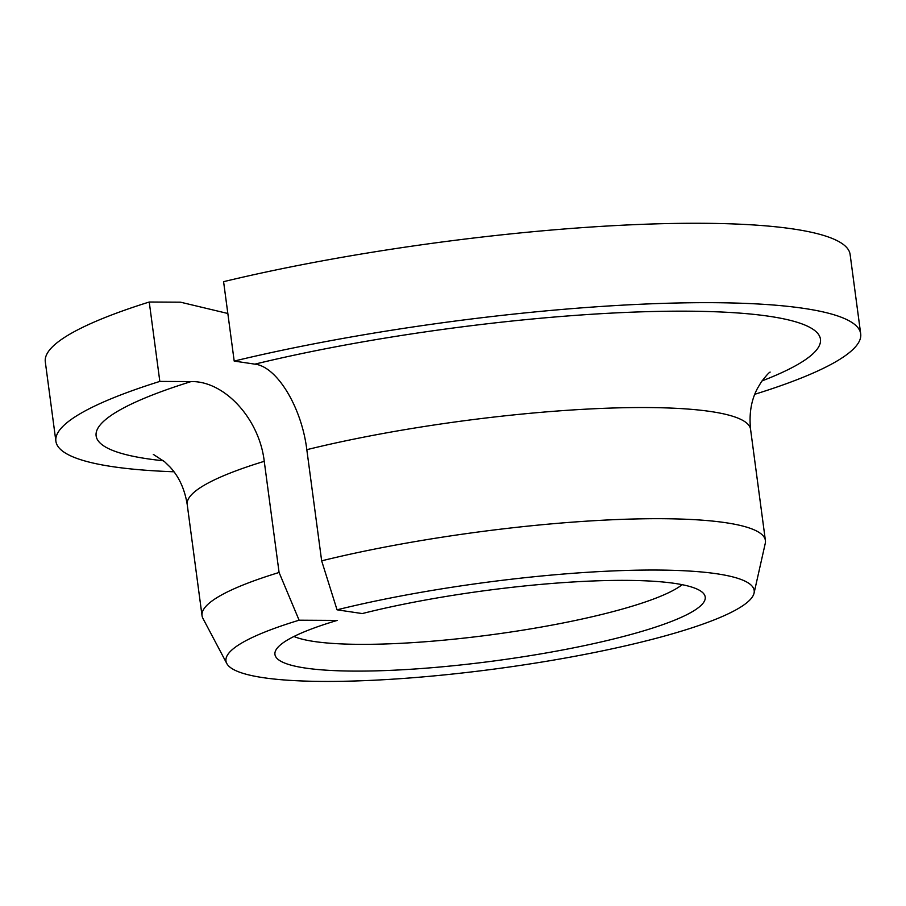 <?xml version="1.0" encoding="UTF-8"?>
<svg xmlns="http://www.w3.org/2000/svg" width="906" height="906" viewBox="0 0 906 906"><rect width="100%" height="100%" fill="white"/><g stroke="black" fill="none" stroke-linecap="round" stroke-linejoin="round"><path stroke-width="1.36" d="M227.836 313.487L180.498 302.185L149.241 302.015L159.83 381.415L191.087 381.585C224.348 380.769 259.32 418.64 264.246 461.324L279.082 572.479L299.105 620.202A266.443 43.522 172.4 0 0 226.794 663.509A266.443 43.522 172.4 0 0 495.831 668.866A266.443 43.522 172.4 0 0 754.052 593.158A266.443 43.522 172.4 0 0 615.74 570.814A266.443 43.522 172.4 0 0 337.043 609.817L362.264 613.566A217.044 35.447 172.4 0 1 703.792 593.804A217.044 35.447 172.4 0 1 494.767 660.87A217.044 35.447 172.4 0 1 275.481 650.95A217.044 35.447 172.4 0 1 337.236 620.406L299.105 620.202M293.963 636.476A202.989 33.148 172.4 0 0 491.29 634.778A202.989 33.148 172.4 0 0 682.15 584.676M754.789 394.28A405.967 66.308 172.4 0 0 860.7 333.85A405.967 66.308 172.4 0 0 643.894 304.099A405.967 66.308 172.4 0 0 234.19 361.075L254.858 364.144C276.806 366.42 301.63 407.066 306.817 449.682L321.653 560.837L337.043 609.817M159.83 381.415A405.967 66.308 172.4 0 0 55.889 441.233A405.967 66.308 172.4 0 0 173.941 471.777M149.241 302.015A405.967 66.308 172.4 0 0 45.3 361.834L55.889 441.233M860.7 333.85L850.111 254.439A405.967 66.308 172.4 0 0 633.294 224.699A405.967 66.308 172.4 0 0 223.589 281.675L234.19 361.075M279.082 572.479A284.178 46.41 172.4 0 0 202.038 615.684A284.178 46.41 172.4 0 0 202.921 618.379L226.794 663.509M754.052 593.158L765.264 543.351A284.178 46.41 172.4 0 0 765.4 540.508A284.178 46.41 172.4 0 0 610.837 519.817A284.178 46.41 172.4 0 0 321.653 560.837M264.246 461.324A284.178 46.41 172.4 0 0 187.214 504.517C184.699 489.104 178.946 476.579 169.943 466.93L164.643 461.766L153.307 454.393M770.145 372.094C769.069 372.423 766.08 375.764 761.199 382.094L757.427 388.459C751.233 400.135 748.956 413.77 750.576 429.353A284.178 46.41 172.4 0 0 596.001 408.663A284.178 46.41 172.4 0 0 306.817 449.682M191.087 381.585A365.367 59.671 172.4 0 0 163.465 460.78M762.014 380.916A365.367 59.671 172.4 0 0 711.878 311.641A365.367 59.671 172.4 0 0 254.858 364.144M187.214 504.517L202.038 615.684M750.576 429.353L765.4 540.508"/></g></svg>
